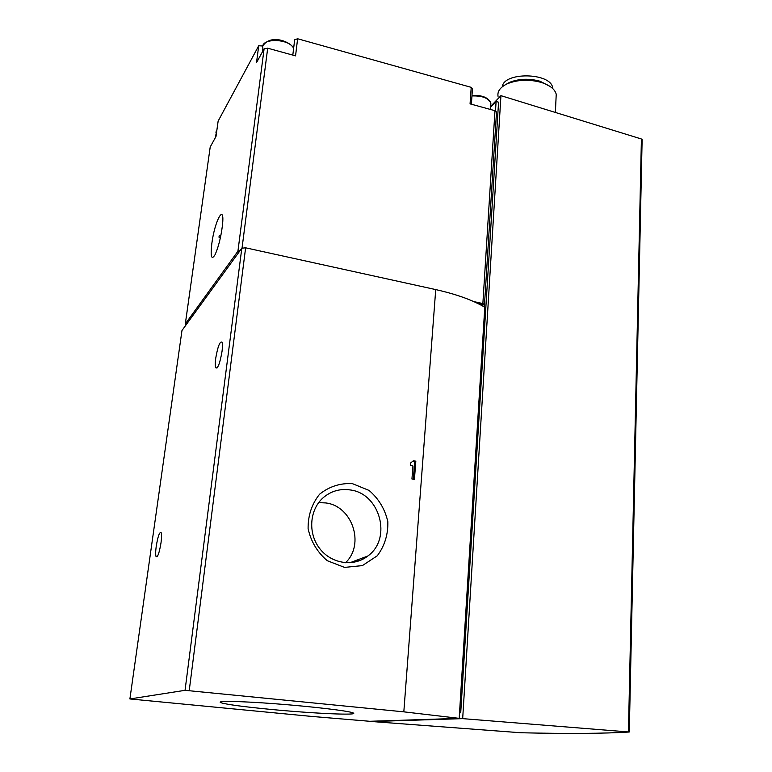 <?xml version="1.0" encoding="UTF-8"?>
<svg xmlns="http://www.w3.org/2000/svg" width="772" height="772" viewBox="0 0 772 772"><rect width="100%" height="100%" fill="white"/><g stroke="black" fill="none" stroke-linecap="round" stroke-linejoin="round"><path stroke-width="1.16" d="M520.811 732.753C567.931 733.834 604.071 733.583 629.228 732.01L462.679 718.635L371.872 721.54L520.811 732.753M262.914 46.011L258.726 45.751L218.138 121.098L215.986 136.48M472.464 88.664L471.219 87.342L297.616 38.754L294.663 39.777L292.81 55.102M556.033 98.44L556.226 94.232C554.856 89.176 549.886 85.248 541.317 82.44C529.119 79.14 517.809 79.574 507.387 83.743C500.295 87.13 497.187 91.337 498.046 96.346M552.791 88.626L552.646 87.719C550.726 72.51 503.73 71.719 502.292 86.782M542.494 82.816L541.191 82.314M549.905 86.348L540.062 81.243C529.061 78.252 518.842 78.647 509.423 82.421L505.399 84.727M415.828 461.183L413.367 460.768L410.685 462.939L410.482 465.545L412.962 465.96L411.939 478.997L414.419 479.412L415.828 461.183L414.67 461.791L412.875 461.482M352.341 483.619L369.055 490.423C378.676 498.664 384.938 509.066 387.824 521.621C388.2 534.456 384.678 545.843 377.267 555.792L362.396 565.596L344.553 567.401L327.328 560.733C317.34 552.289 310.933 541.587 308.105 528.617C307.97 515.474 311.801 504.01 319.589 494.225C329.19 486.534 340.114 483.002 352.341 483.619M403.824 711.842L185.048 690.322L129.899 698.949L311.019 716.368L369.749 721.289L459.195 718.356L403.824 711.842L435.726 289.587L245.621 247.812L241.81 248.227L181.97 330.512L129.899 698.949L181.97 330.512M156.224 546.277C155.539 551.449 155.49 554.885 156.06 556.593C157.613 557.683 159.264 553.119 161.001 542.899C161.676 537.727 161.724 534.311 161.145 532.651C159.582 531.609 157.942 536.144 156.224 546.277M215.668 358.604C215.099 363.158 215.108 366.217 215.697 367.79C217.829 368.9 219.952 363.39 222.056 351.25C222.616 346.715 222.606 343.685 222.018 342.15C219.866 341.108 217.743 346.589 215.668 358.604M258.726 45.751L256.507 62.657L264.092 48.839L267.691 48.192L295.56 55.864L297.616 38.754M478.312 303.724L484.266 305.027L484.507 304.457L482.867 303.579L473.738 301.582M471.219 87.342L470.061 103.853L494.977 110.705L482.867 303.579M240.044 250.639L237.921 251.228L185.319 323.922L186.11 324.829M211.817 243.643C210.351 256.844 211.441 260.531 215.079 254.683C218.457 247.127 220.908 237.38 222.433 225.453C225.096 201.839 214.751 220.271 211.817 243.643M185.309 323.931L210.206 147.018L215.996 136.47L218.138 121.098M269.158 709.246C312.39 713.492 361.267 715.712 352.814 712.807C347.96 710.809 312.226 706.573 276.106 703.832C239.928 701.072 215.021 700.687 221.033 702.752C227.026 704.527 243.074 706.689 269.158 709.246M435.726 289.587C456.291 294.209 472.647 300.086 484.787 307.227L459.195 718.356M484.266 305.027L484.15 306.86M496.493 112.278L494.977 110.705M462.679 718.635L500.941 95.66L641.407 138.999L642.072 139.877M490.616 107.211L496.097 101.499L498.558 102.184L460.72 712.778L459.543 712.826M460.72 712.778L459.552 712.653M496.097 101.499L495.508 110.898M500.941 95.66L490.664 106.382M350.054 489.921C379.93 493.25 392.408 538.528 367.819 556.014C353.653 567.246 331.178 563.849 319.521 548.323C307.671 532.96 309.62 509.366 323.381 497.554C331.14 491.05 340.037 488.502 350.054 489.921M318.672 502.62L325.649 502.929C352.235 505.863 365.185 544.318 345.489 562.759M413.319 479.229L414.67 461.791M219.229 236.193L218.891 237.062L219.229 236.193M245.621 247.812L189.236 690.544M241.81 248.227L185.048 690.322M267.691 48.192L242.051 248.005M264.092 48.839L237.921 251.228M210.206 147.018L185.319 323.922M641.407 138.999L628.437 731.885M216.787 130.767L215.166 137.985M293.63 48.356C289.124 38.108 259.826 37.876 262.885 48.076L262.383 51.946M490.722 105.513L490.876 103.101C488.358 97.976 482.056 95.593 471.953 95.95M556.226 94.232L555.386 112.461M552.646 87.719L552.617 88.452M509.423 82.421L507.387 83.743M540.062 81.243L541.317 82.44M496.521 111.834L484.507 304.457M642.13 139.549L629.286 731.981M471.383 104.22L472.483 88.288M216.826 130.516L215.851 132.186M293.649 48.202C289.983 41.341 270.818 34.036 263.011 45.664M490.471 109.47L490.876 103.101C488.541 97.581 482.239 95.024 471.991 95.419M215.697 367.79L217.019 368.032M156.06 556.593L157.131 556.737M357.011 560.076L360.032 560.491M367.819 556.014L349.784 562.788M221.149 701.748L221.033 702.752M218.949 237.11L220.281 238.278M219.219 235.759L220.917 235.219"/></g></svg>
